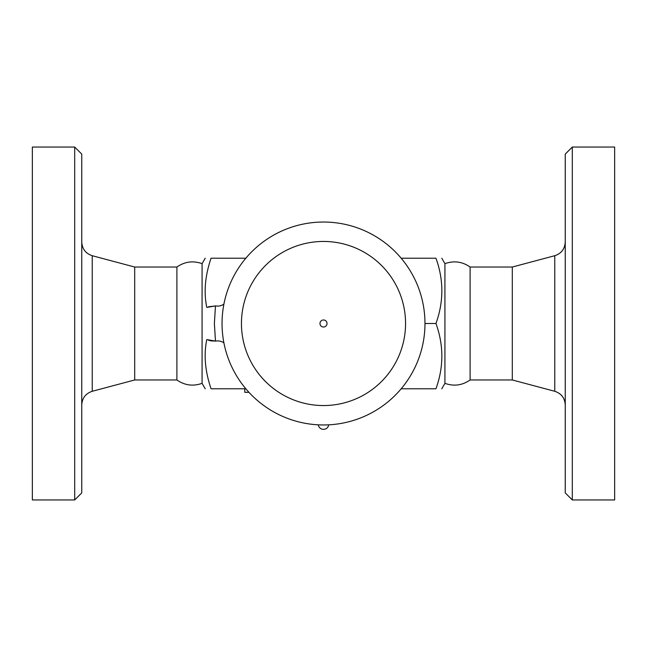 <?xml version="1.0" encoding="UTF-8"?>
<svg xmlns="http://www.w3.org/2000/svg" width="647" height="647" viewBox="0 0 647 647"><rect width="100%" height="100%" fill="white"/><g stroke="black" fill="none" stroke-linecap="round" stroke-linejoin="round"><path stroke-width="0.97" d="M32.35 323.5L32.35 147.047L74.696 147.047L74.696 499.953L32.35 499.953L32.35 323.5M74.696 499.953L81.757 492.893L81.757 154.107L74.696 147.047M176.898 379.967L176.898 267.033C184.719 261.598 193.105 260.474 202.074 263.661L202.074 383.339C193.105 386.526 184.719 385.402 176.898 379.967L134.697 379.967L134.697 267.033L92.238 255.711C85.671 253.527 82.177 248.982 81.757 242.075M245.836 258.21L211.051 258.21C203.19 258.21 203.19 258.21 211.051 258.21C203.19 258.21 203.19 258.21 211.051 258.21C205.05 275.929 203.635 292.339 206.805 307.43L215.475 305.91L214.383 323.5L215.475 341.09L206.805 339.57C203.635 354.661 205.05 371.071 211.051 388.79C203.19 388.79 203.19 388.79 211.051 388.79C203.19 388.79 203.19 388.79 211.051 388.79L245.836 388.79M424.958 323.5L435.949 323.5C443.81 345.263 443.81 367.027 435.949 388.79C443.81 388.79 443.81 388.79 435.949 388.79C443.81 388.79 443.81 388.79 435.949 388.79L401.164 388.79M248.941 392.317L244.784 392.317L244.784 388.79M441.78 388.79L444.926 383.339L444.926 263.661L441.78 258.21M435.949 323.5C443.81 301.737 443.81 279.973 435.949 258.21C443.81 258.21 443.81 258.21 435.949 258.21C443.81 258.21 443.81 258.21 435.949 258.21L401.164 258.21M444.926 383.339C453.895 386.526 462.29 385.402 470.102 379.967L470.102 267.033C462.29 261.598 453.895 260.474 444.926 263.661M470.102 379.967L512.303 379.967L512.303 267.033L470.102 267.033M565.243 323.5L565.243 492.893L572.304 499.953L572.304 147.047L565.243 154.107L565.243 323.5M572.304 499.953L614.65 499.953L614.65 147.047L572.304 147.047M222.042 323.5A101.458 101.458 0 0 1 374.233 235.629A101.458 101.458 0 0 1 374.233 411.371A101.458 101.458 0 0 1 222.042 323.5A101.458 101.458 0 0 1 374.233 235.629A101.458 101.458 0 0 1 374.233 411.371A101.458 101.458 0 0 1 222.042 323.5M323.5 327.026A3.526 3.526 0 0 1 319.974 323.5A3.526 3.526 0 0 1 323.5 319.974A3.526 3.526 0 0 1 327.026 323.5A3.526 3.526 0 0 1 323.5 327.026M211.076 340.888L215.475 341.09A17.647 17.647 0 0 0 216.373 341.001A10.587 10.587 0 0 1 223.911 342.894M223.911 304.106A10.587 10.587 0 0 1 216.373 305.999A17.647 17.647 0 0 0 215.475 305.91L208.35 306.815M210.954 340.864L208.471 340.225M134.697 379.967L92.238 391.289L92.238 255.711M248.311 391.629L248.311 392.317M512.303 267.033L554.762 255.711L554.762 391.289C561.329 393.473 564.823 398.018 565.243 404.925M241.452 323.5A82.048 82.048 0 0 1 364.528 252.443A82.048 82.048 0 0 1 364.528 394.557A82.048 82.048 0 0 1 241.452 323.5M92.238 391.289C85.671 393.473 82.177 398.018 81.757 404.925M176.898 267.033L134.697 267.033M202.074 383.339L205.22 388.79M202.074 263.661L205.22 258.21M512.303 379.967L554.762 391.289M554.762 255.711C561.329 253.527 564.823 248.982 565.243 242.075M318.259 424.828A5.297 5.297 0 0 0 328.741 424.828"/></g></svg>
